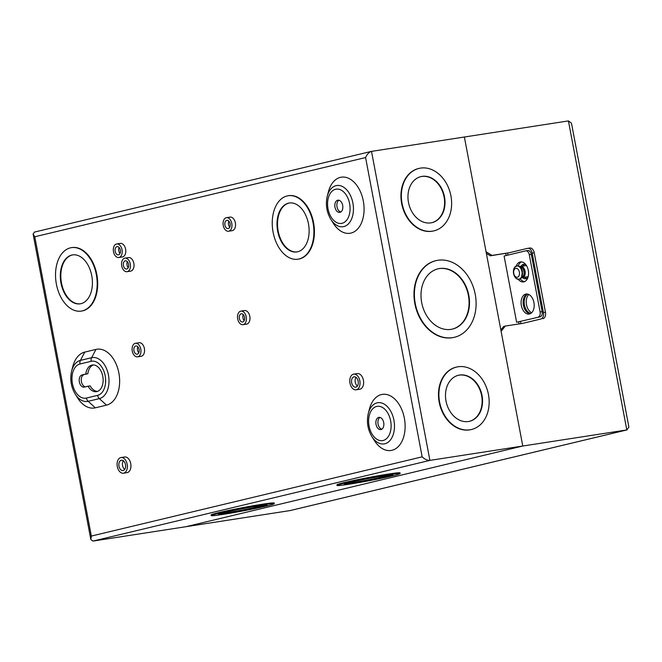 <?xml version="1.0" encoding="UTF-8"?>
<svg xmlns="http://www.w3.org/2000/svg" width="662" height="662" viewBox="0 0 662 662"><rect width="100%" height="100%" fill="white"/><g stroke="black" fill="none" stroke-linecap="round" stroke-linejoin="round"><path stroke-width="0.99" d="M524.991 274.722A5.619 3.583 -98.8 0 0 524.999 274.68A5.619 3.583 -98.8 0 0 524.039 268.466A5.619 3.583 -98.8 0 0 524.014 268.424M521.474 277.742A5.793 3.699 -98.8 0 0 522.525 277.726A5.793 3.699 -98.8 0 0 524.974 274.78A5.793 3.699 -98.8 0 0 523.981 268.375A5.793 3.699 -98.8 0 0 520.382 266.364A5.793 3.699 -98.8 0 0 519.753 266.604A5.619 3.583 -98.8 0 1 524.122 271.511A5.619 3.583 -98.8 0 1 521.639 277.692A5.619 3.583 -98.8 0 1 521.49 277.726L522.186 277.618A5.619 3.583 -98.8 0 0 522.368 277.585A5.619 3.583 -98.8 0 0 524.842 271.37A5.619 3.583 -98.8 0 0 520.464 266.513A5.619 3.583 -98.8 0 0 520.282 266.546M520.067 266.869A5.354 3.418 81.2 0 1 523.973 271.66A5.354 3.418 81.2 0 1 521.697 277.403M517.411 277.212A4.493 2.871 -98.8 0 0 519.372 272.132A4.493 2.871 -98.8 0 0 515.748 268.383A4.493 2.871 -98.8 0 0 513.778 273.472A4.493 2.871 -98.8 0 0 517.411 277.212M516.517 266.008A6.728 4.295 81.2 0 1 521.954 271.61A6.728 4.295 81.2 0 1 519.016 279.223A6.728 4.295 81.2 0 1 516.261 278.503A6.728 4.295 81.2 0 1 514.548 267.456A6.728 4.295 81.2 0 1 516.517 266.008M520.216 278.892L521.441 277.8L522.475 271.528A6.736 4.295 -98.8 0 0 519.703 266.563A6.736 4.295 -98.8 0 0 518.205 265.892A10.12 6.455 -98.8 0 1 521.507 261.895M524.643 264.345A7.307 4.667 -98.8 0 0 522.947 266.124M524.668 277.237A7.307 4.667 -98.8 0 0 526.82 278.421M526.05 264.941A7.307 4.667 -98.8 0 0 523.584 264.32A7.307 4.667 -98.8 0 0 523.344 264.37A7.307 4.667 -98.8 0 0 520.986 266.298M522.74 277.668A7.307 4.667 -98.8 0 0 525.818 278.76A7.307 4.667 -98.8 0 0 526.058 278.719A7.307 4.667 -98.8 0 0 527.92 277.502M528.806 294.491A10.12 6.455 -98.8 0 0 526.422 304.214A10.12 6.455 -98.8 0 0 531.636 312.77M527.697 294.094A10.12 6.455 -98.8 0 0 524.37 304.537A10.12 6.455 -98.8 0 0 530.692 313.482M627.129 429.87L290.188 510.559L185.815 526.72L522.773 446.022L501.084 331.248L505.379 326.035L522.657 323.37L540.92 318.993A5.71 3.641 -98.8 0 0 543.411 312.538L532.182 253.116A5.71 3.641 -98.8 0 0 527.755 248.324A5.71 3.641 -98.8 0 0 527.573 248.358L509.31 252.735L492.04 255.408L486.073 251.783L464.385 137.009L568.418 120.914L571.471 123.19L628.9 427.139L626.806 429.936L568.418 120.914M522.657 323.37L540.92 318.993M34.556 232.064L33.1 234L34.78 236.764L91.339 536.071L90.826 539.513L92.945 541.086L185.815 526.72L522.773 446.022L626.806 429.936L289.84 510.625M486.371 253.389L490.36 255.805L509.31 252.735M507.63 253.132L508.002 255.093M520.547 321.475L520.953 323.627M543.411 312.538L545.463 312.216L534.234 252.801L532.182 253.116M545.463 312.216A5.71 3.641 81.2 0 1 542.972 318.679M529.625 248.043A5.71 3.641 81.2 0 1 529.807 248.01A5.71 3.641 81.2 0 1 534.234 252.801M505.379 326.035L503.708 326.44L500.836 329.916M490.36 255.805L492.04 255.408M337.678 200.222A6.181 3.947 -98.8 0 0 334.947 207.049A6.181 3.947 -98.8 0 0 339.772 212.394A6.181 3.947 -98.8 0 0 339.97 212.361A6.181 3.947 -98.8 0 0 342.701 205.526A6.181 3.947 -98.8 0 0 337.877 200.181A6.181 3.947 -98.8 0 0 337.678 200.222M338.936 200.238A6.181 3.947 -98.8 0 0 336.975 206.577A6.181 3.947 -98.8 0 0 340.764 212.022M378.714 417.416A6.181 3.947 -98.8 0 0 375.991 424.243A6.181 3.947 -98.8 0 0 380.807 429.588A6.181 3.947 -98.8 0 0 381.006 429.555A6.181 3.947 -98.8 0 0 383.737 422.72A6.181 3.947 -98.8 0 0 378.921 417.374A6.181 3.947 -98.8 0 0 378.714 417.416M379.98 417.432A6.181 3.947 -98.8 0 0 378.019 423.771A6.181 3.947 -98.8 0 0 381.8 429.216M518.305 279.356A10.12 6.455 -98.8 0 0 523.551 281.921A10.12 6.455 -98.8 0 0 523.882 281.855A10.12 6.455 -98.8 0 0 528.35 270.675A10.12 6.455 -98.8 0 0 520.464 261.929A10.12 6.455 -98.8 0 0 520.133 261.995A10.12 6.455 -98.8 0 0 516.203 266.05M520.249 278.901A10.12 6.455 -98.8 0 0 524.561 281.631M525.76 294.094A10.12 6.455 -98.8 0 0 521.3 305.273A10.12 6.455 -98.8 0 0 529.186 314.028A10.12 6.455 -98.8 0 0 529.517 313.962A10.12 6.455 -98.8 0 0 533.977 302.782A10.12 6.455 -98.8 0 0 526.091 294.036A10.12 6.455 -98.8 0 0 525.76 294.094M527.134 294.002A10.12 6.455 -98.8 0 0 523.311 304.702A10.12 6.455 -98.8 0 0 530.188 313.738M93.367 364.944A13.488 8.606 81.2 0 0 87.839 373.732L85.787 374.055A13.488 8.606 -98.8 0 1 91.886 365.093A13.488 8.606 -98.8 0 1 92.324 365.002A13.488 8.606 -98.8 0 1 102.842 376.67A13.488 8.606 -98.8 0 1 96.892 391.581A13.488 8.606 -98.8 0 1 96.453 391.664A13.488 8.606 -98.8 0 1 88.079 386.194L84.347 387.088A6.181 3.947 -98.8 0 1 84.148 387.121A6.181 3.947 -98.8 0 1 79.332 381.775A6.181 3.947 -98.8 0 1 82.055 374.949L85.787 374.055M121.254 460.256A5.23 3.335 -98.8 0 0 118.945 466.031A5.23 3.335 -98.8 0 0 123.016 470.55A5.23 3.335 -98.8 0 0 123.19 470.517A5.23 3.335 -98.8 0 0 125.499 464.741A5.23 3.335 -98.8 0 0 121.419 460.222A5.23 3.335 -98.8 0 0 121.254 460.256M124.688 469.441A5.23 3.335 81.2 0 1 123.347 460.777M126.765 472.693A7.927 5.056 -98.8 0 0 127.021 472.66A7.927 5.056 -98.8 0 0 127.278 472.61A7.927 5.056 -98.8 0 0 130.778 463.855A7.927 5.056 -98.8 0 0 124.597 456.995L121.005 457.558A7.927 5.056 -98.8 0 0 120.749 457.608A7.927 5.056 -98.8 0 0 117.257 466.362A7.927 5.056 -98.8 0 0 123.43 473.214A7.927 5.056 -98.8 0 0 123.686 473.164A7.927 5.056 -98.8 0 0 127.187 464.41A7.927 5.056 -98.8 0 0 121.005 457.558M135.76 345.978A4.162 2.656 -98.8 0 0 133.923 350.579A4.162 2.656 -98.8 0 0 137.166 354.17A4.162 2.656 -98.8 0 0 137.299 354.145A4.162 2.656 -98.8 0 0 139.136 349.553A4.162 2.656 -98.8 0 0 135.892 345.953A4.162 2.656 -98.8 0 0 135.76 345.978M138.788 352.78A4.162 2.656 81.2 0 1 137.862 346.789M140.94 356.313A6.86 4.377 -98.8 0 0 141.163 356.288A6.86 4.377 -98.8 0 0 141.395 356.239A6.86 4.377 -98.8 0 0 144.415 348.659A6.86 4.377 -98.8 0 0 139.07 342.734A6.86 4.377 -98.8 0 0 138.846 342.775M137.795 356.793A6.86 4.377 -98.8 0 0 140.824 349.222A6.86 4.377 -98.8 0 0 135.478 343.288A6.86 4.377 -98.8 0 0 135.255 343.33A6.86 4.377 -98.8 0 0 132.235 350.91A6.86 4.377 -98.8 0 0 137.572 356.843A6.86 4.377 -98.8 0 0 137.795 356.793M125.217 260.828A4.162 2.656 -98.8 0 0 123.389 265.429A4.162 2.656 -98.8 0 0 126.624 269.029A4.162 2.656 -98.8 0 0 126.765 268.995A4.162 2.656 -98.8 0 0 128.594 264.403A4.162 2.656 -98.8 0 0 125.358 260.803A4.162 2.656 -98.8 0 0 125.217 260.828M128.254 267.63A4.162 2.656 81.2 0 1 127.327 261.639M130.406 271.163A6.86 4.377 -98.8 0 0 130.629 271.139A6.86 4.377 -98.8 0 0 130.853 271.089A6.86 4.377 -98.8 0 0 133.881 263.517A6.86 4.377 -98.8 0 0 128.536 257.584A6.86 4.377 -98.8 0 0 128.312 257.626M127.261 271.652A6.86 4.377 -98.8 0 0 130.29 264.072A6.86 4.377 -98.8 0 0 124.944 258.139A6.86 4.377 -98.8 0 0 124.721 258.18A6.86 4.377 -98.8 0 0 121.692 265.76A6.86 4.377 -98.8 0 0 127.038 271.693A6.86 4.377 -98.8 0 0 127.261 271.652M116.984 246.653A4.162 2.656 -98.8 0 0 115.155 251.254A4.162 2.656 -98.8 0 0 118.399 254.845A4.162 2.656 -98.8 0 0 118.531 254.82A4.162 2.656 -98.8 0 0 120.368 250.228A4.162 2.656 -98.8 0 0 117.124 246.628A4.162 2.656 -98.8 0 0 116.984 246.653M120.021 253.455A4.162 2.656 81.2 0 1 119.094 247.464M122.172 256.98A6.86 4.377 -98.8 0 0 122.396 256.955A6.86 4.377 -98.8 0 0 122.619 256.914A6.86 4.377 -98.8 0 0 125.648 249.334A6.86 4.377 -98.8 0 0 120.302 243.409A6.86 4.377 -98.8 0 0 120.079 243.451M119.028 257.468A6.86 4.377 -98.8 0 0 122.056 249.888A6.86 4.377 -98.8 0 0 116.711 243.964A6.86 4.377 -98.8 0 0 116.487 244.005A6.86 4.377 -98.8 0 0 113.467 251.585A6.86 4.377 -98.8 0 0 118.804 257.51A6.86 4.377 -98.8 0 0 119.028 257.468M241.183 313.813A4.162 2.656 -98.8 0 0 239.354 318.405A4.162 2.656 -98.8 0 0 242.59 322.005A4.162 2.656 -98.8 0 0 242.731 321.98A4.162 2.656 -98.8 0 0 244.559 317.379A4.162 2.656 -98.8 0 0 241.324 313.788A4.162 2.656 -98.8 0 0 241.183 313.813M244.212 320.615A4.162 2.656 81.2 0 1 243.285 314.624M246.372 324.14A6.86 4.377 -98.8 0 0 246.595 324.115A6.86 4.377 -98.8 0 0 246.818 324.074A6.86 4.377 -98.8 0 0 249.847 316.494A6.86 4.377 -98.8 0 0 244.501 310.561A6.86 4.377 -98.8 0 0 244.278 310.61M243.227 324.628A6.86 4.377 -98.8 0 0 246.256 317.048A6.86 4.377 -98.8 0 0 240.91 311.115A6.86 4.377 -98.8 0 0 240.687 311.165A6.86 4.377 -98.8 0 0 237.658 318.736A6.86 4.377 -98.8 0 0 243.004 324.67A6.86 4.377 -98.8 0 0 243.227 324.628M226.743 220.372A4.162 2.656 -98.8 0 0 224.906 224.964A4.162 2.656 -98.8 0 0 228.15 228.564A4.162 2.656 -98.8 0 0 228.291 228.539A4.162 2.656 -98.8 0 0 230.119 223.938A4.162 2.656 -98.8 0 0 226.884 220.338A4.162 2.656 -98.8 0 0 226.743 220.372M229.772 227.174A4.162 2.656 81.2 0 1 228.845 221.182M231.932 230.699A6.86 4.377 -98.8 0 0 232.155 230.674A6.86 4.377 -98.8 0 0 232.379 230.633A6.86 4.377 -98.8 0 0 235.407 223.053A6.86 4.377 -98.8 0 0 230.062 217.119A6.86 4.377 -98.8 0 0 229.838 217.169M228.787 231.187A6.86 4.377 -98.8 0 0 231.816 223.607A6.86 4.377 -98.8 0 0 226.47 217.674A6.86 4.377 -98.8 0 0 226.247 217.724A6.86 4.377 -98.8 0 0 223.218 225.295A6.86 4.377 -98.8 0 0 228.564 231.228A6.86 4.377 -98.8 0 0 228.787 231.187M353.938 376.844A5.23 3.335 -98.8 0 0 351.63 382.619A5.23 3.335 -98.8 0 0 355.701 387.146A5.23 3.335 -98.8 0 0 355.875 387.113A5.23 3.335 -98.8 0 0 358.183 381.337A5.23 3.335 -98.8 0 0 354.104 376.81A5.23 3.335 -98.8 0 0 353.938 376.844M357.372 386.029A5.23 3.335 81.2 0 1 356.032 377.365M359.449 389.281A7.927 5.056 -98.8 0 0 359.706 389.256A7.927 5.056 -98.8 0 0 359.963 389.206A7.927 5.056 -98.8 0 0 363.463 380.443A7.927 5.056 -98.8 0 0 357.281 373.591L353.69 374.146A7.927 5.056 -98.8 0 0 353.434 374.195A7.927 5.056 -98.8 0 0 349.941 382.95A7.927 5.056 -98.8 0 0 356.115 389.81A7.927 5.056 -98.8 0 0 356.371 389.761A7.927 5.056 -98.8 0 0 359.871 380.998A7.927 5.056 -98.8 0 0 353.69 374.146M258.155 505.95A24.751 0.993 169.3 0 0 232.254 510.708A24.751 0.993 169.3 0 0 218.435 514.233A24.751 0.993 169.3 0 0 227.364 513.323A24.751 0.993 169.3 0 0 253.265 508.573A24.751 0.993 169.3 0 0 267.084 505.04A24.751 0.993 169.3 0 0 258.155 505.95M265.578 504.982A24.751 0.993 -10.7 0 1 227.24 512.661A24.751 0.993 -10.7 0 1 219.817 513.629M274.3 503.683L274.176 503.021A32.099 1.291 169.3 0 0 262.599 504.196A32.099 1.291 169.3 0 0 229.011 510.361A32.099 1.291 169.3 0 0 211.095 514.937L211.219 515.599A32.099 1.291 169.3 0 0 222.796 514.424A32.099 1.291 169.3 0 0 256.384 508.251A32.099 1.291 169.3 0 0 274.3 503.683A32.099 1.291 169.3 0 0 262.723 504.858A32.099 1.291 169.3 0 0 229.135 511.023A32.099 1.291 169.3 0 0 211.219 515.599M383.993 475.821A24.751 0.993 169.3 0 0 358.092 480.571A24.751 0.993 169.3 0 0 344.273 484.096A24.751 0.993 169.3 0 0 353.202 483.194A24.751 0.993 169.3 0 0 379.103 478.436A24.751 0.993 169.3 0 0 392.914 474.911A24.751 0.993 169.3 0 0 383.993 475.821M391.416 474.853A24.751 0.993 -10.7 0 1 353.078 482.532A24.751 0.993 -10.7 0 1 345.655 483.5M400.138 473.545L400.013 472.883A32.099 1.291 169.3 0 0 388.437 474.058A32.099 1.291 169.3 0 0 354.849 480.231A32.099 1.291 169.3 0 0 336.925 484.799L337.057 485.461A32.099 1.291 169.3 0 0 348.634 484.286A32.099 1.291 169.3 0 0 382.214 478.113A32.099 1.291 169.3 0 0 400.138 473.545A32.099 1.291 169.3 0 0 388.561 474.72A32.099 1.291 169.3 0 0 354.973 480.893A32.099 1.291 169.3 0 0 337.057 485.461M71.769 255.069A24.751 15.797 -98.8 0 0 60.854 282.417A24.751 15.797 -98.8 0 0 80.143 303.833A24.751 15.797 -98.8 0 0 80.954 303.668A24.751 15.797 -98.8 0 0 91.869 276.319A24.751 15.797 -98.8 0 0 72.58 254.911A24.751 15.797 -98.8 0 0 71.769 255.069M80.4 303.784A24.751 15.797 81.2 0 1 61.334 282.144A24.751 15.797 81.2 0 1 72.282 254.986A24.751 15.797 81.2 0 1 72.837 254.87M81.525 311.049A32.099 20.489 -98.8 0 0 81.782 311.016A32.099 20.489 -98.8 0 0 82.824 310.809A32.099 20.489 -98.8 0 0 96.983 275.334A32.099 20.489 -98.8 0 0 71.968 247.563A32.099 20.489 -98.8 0 0 71.711 247.613M82.311 310.883A32.099 20.489 -98.8 0 0 96.47 275.409A32.099 20.489 -98.8 0 0 71.455 247.646A32.099 20.489 -98.8 0 0 70.404 247.853A32.099 20.489 -98.8 0 0 56.245 283.328A32.099 20.489 -98.8 0 0 81.269 311.09A32.099 20.489 -98.8 0 0 82.311 310.883M288.475 203.168A24.751 15.797 -98.8 0 0 277.56 230.525A24.751 15.797 -98.8 0 0 296.857 251.932A24.751 15.797 -98.8 0 0 297.66 251.775A24.751 15.797 -98.8 0 0 308.575 224.418A24.751 15.797 -98.8 0 0 289.286 203.011A24.751 15.797 -98.8 0 0 288.475 203.168M297.106 251.891A24.751 15.797 81.2 0 1 278.04 230.244A24.751 15.797 81.2 0 1 288.988 203.093A24.751 15.797 81.2 0 1 289.542 202.977M298.231 259.156A32.099 20.489 -98.8 0 0 298.488 259.115A32.099 20.489 -98.8 0 0 299.538 258.908A32.099 20.489 -98.8 0 0 313.697 223.433A32.099 20.489 -98.8 0 0 288.673 195.671A32.099 20.489 -98.8 0 0 288.417 195.712M299.025 258.991A32.099 20.489 -98.8 0 0 313.184 223.516A32.099 20.489 -98.8 0 0 288.16 195.745A32.099 20.489 -98.8 0 0 287.118 195.952A32.099 20.489 -98.8 0 0 272.959 231.427A32.099 20.489 -98.8 0 0 297.974 259.198A32.099 20.489 -98.8 0 0 299.025 258.991M459.635 375.04A23.675 18.197 76.5 0 0 458.509 375.255A23.675 18.197 76.5 0 0 446.163 401.793A23.675 18.197 76.5 0 0 468.415 421.52A23.675 18.197 76.5 0 0 469.54 421.305A23.675 18.197 76.5 0 0 481.886 394.767A23.675 18.197 76.5 0 0 459.635 375.04M458.303 375.313A23.675 18.197 -103.5 0 1 459.213 375.139A23.675 18.197 -103.5 0 1 481.439 394.726A23.675 18.197 -103.5 0 1 469.325 421.355M456.341 367.112A32.099 24.676 76.5 0 0 456.126 367.162A32.099 24.676 76.5 0 0 439.386 403.141A32.099 24.676 76.5 0 0 469.565 429.895A32.099 24.676 76.5 0 0 471.079 429.597A32.099 24.676 76.5 0 0 471.294 429.547M469.979 429.795A32.099 24.676 76.5 0 0 471.501 429.497A32.099 24.676 76.5 0 0 488.25 393.518A32.099 24.676 76.5 0 0 458.071 366.765A32.099 24.676 76.5 0 0 456.548 367.062A32.099 24.676 76.5 0 0 439.8 403.042A32.099 24.676 76.5 0 0 469.979 429.795M439.502 268.54A30.982 23.815 76.5 0 0 438.037 268.83A30.982 23.815 76.5 0 0 421.876 303.552A30.982 23.815 76.5 0 0 450.996 329.37A30.982 23.815 76.5 0 0 452.46 329.08A30.982 23.815 76.5 0 0 468.622 294.358A30.982 23.815 76.5 0 0 439.502 268.54M437.822 268.88A30.982 23.815 -103.5 0 1 439.08 268.64A30.982 23.815 -103.5 0 1 468.175 294.317A30.982 23.815 -103.5 0 1 452.254 329.13M435.861 260.679A39.406 30.295 76.5 0 0 435.654 260.729A39.406 30.295 76.5 0 0 415.099 304.901A39.406 30.295 76.5 0 0 452.138 337.744A39.406 30.295 76.5 0 0 454.008 337.38A39.406 30.295 76.5 0 0 454.215 337.33M452.56 337.645A39.406 30.295 76.5 0 0 454.43 337.281A39.406 30.295 76.5 0 0 474.985 293.109A39.406 30.295 76.5 0 0 437.938 260.265A39.406 30.295 76.5 0 0 436.076 260.629A39.406 30.295 76.5 0 0 415.513 304.801A39.406 30.295 76.5 0 0 452.56 337.645M422.099 176.382A23.675 18.197 76.5 0 0 420.974 176.605A23.675 18.197 76.5 0 0 408.628 203.143A23.675 18.197 76.5 0 0 430.879 222.871A23.675 18.197 76.5 0 0 432.005 222.647A23.675 18.197 76.5 0 0 444.351 196.109A23.675 18.197 76.5 0 0 422.099 176.382M420.767 176.655A23.675 18.197 -103.5 0 1 421.677 176.481A23.675 18.197 -103.5 0 1 443.904 196.076A23.675 18.197 -103.5 0 1 431.789 222.697M418.806 168.462A32.099 24.676 76.5 0 0 418.591 168.512A32.099 24.676 76.5 0 0 401.851 204.492A32.099 24.676 76.5 0 0 432.021 231.245A32.099 24.676 76.5 0 0 433.544 230.947A32.099 24.676 76.5 0 0 433.759 230.897M432.443 231.146A32.099 24.676 76.5 0 0 433.966 230.848A32.099 24.676 76.5 0 0 450.714 194.86A32.099 24.676 76.5 0 0 420.536 168.107A32.099 24.676 76.5 0 0 419.013 168.413A32.099 24.676 76.5 0 0 402.264 204.393A32.099 24.676 76.5 0 0 432.443 231.146M368.287 413.485L369.437 409.042A28.383 18.114 81.2 0 1 381.436 394.56A28.383 18.114 81.2 0 1 404.358 418.194A28.383 18.114 81.2 0 1 391.97 450.292A28.383 18.114 81.2 0 1 374.287 440.404L371.845 436.506C367.65 429.299 366.458 421.628 368.287 413.485A20.836 13.298 81.2 0 1 377.1 402.852A20.836 13.298 81.2 0 1 393.923 420.213A20.836 13.298 81.2 0 1 384.829 443.772A20.836 13.298 81.2 0 1 371.845 436.506M327.251 196.291L328.402 191.848A28.383 18.114 81.2 0 1 340.4 177.366A28.383 18.114 81.2 0 1 363.314 201A28.383 18.114 81.2 0 1 350.926 233.09A28.383 18.114 81.2 0 1 333.251 223.21L330.81 219.312C326.606 212.105 325.423 204.434 327.251 196.291A20.836 13.298 81.2 0 1 336.064 185.658A20.836 13.298 81.2 0 1 352.887 203.011A20.836 13.298 81.2 0 1 343.793 226.578A20.836 13.298 81.2 0 1 330.81 219.312M505.751 253.43L506.149 255.532M518.694 321.914L519.074 323.917M516.608 322.245L540.151 316.784L516.608 322.245L504.096 256.029L525.587 250.881A4.568 2.913 -98.8 0 1 525.736 250.848A4.568 2.913 -98.8 0 1 529.277 254.688L540.093 311.934L542.145 311.612L531.329 254.365L529.277 254.688M97.463 391.408A13.488 8.606 81.2 0 1 90.131 385.872L88.079 386.194M87.839 373.732L82.055 374.949M85.481 386.815A6.181 3.947 81.2 0 1 81.302 380.898A6.181 3.947 81.2 0 1 84.107 374.626M91.339 536.071L422.149 456.846C424.797 459.296 427.379 460.479 429.903 460.388L522.773 446.022L464.385 137.009L371.274 151.416L34.325 232.114M95.965 349.412A28.383 18.114 81.2 0 1 118.879 373.054A28.383 18.114 81.2 0 1 106.499 405.144L95.311 407.825A28.383 18.114 81.2 0 1 77.628 397.936L75.187 394.047C70.983 386.831 69.8 379.161 71.628 371.018A20.836 13.298 81.2 0 1 80.441 360.385L91.629 357.703L95.965 349.412L84.777 352.093L80.441 360.385A4.948 3.806 76.5 0 0 79.986 363.992A17.344 11.064 -98.8 0 0 72.423 383.596A17.344 11.064 -98.8 0 0 86.416 398.044L97.604 395.363A17.344 11.064 -98.8 0 0 105.175 375.751A17.344 11.064 -98.8 0 0 91.174 361.311L79.986 363.992M71.628 371.018L72.779 366.566A28.383 18.114 81.2 0 1 84.777 352.093M538.098 317.098A4.568 2.913 -98.8 0 0 540.093 311.934M525.885 250.832L527.639 250.559A4.568 2.913 81.2 0 1 527.788 250.534A4.568 2.913 81.2 0 1 531.329 254.365M542.145 311.612A4.568 2.913 81.2 0 1 540.151 316.784M92.945 541.086L429.903 460.388L371.514 151.375C369.106 152.078 367.129 154.138 365.59 157.548L34.78 236.764M516.765 265.867A6.835 4.361 81.2 0 1 516.989 265.818A6.835 4.361 81.2 0 1 522.318 271.734A6.835 4.361 81.2 0 1 519.298 279.281A6.835 4.361 81.2 0 1 519.074 279.331A6.835 4.361 81.2 0 1 517.825 279.24M515.814 266.281A6.835 4.361 81.2 0 1 516.699 265.884M342.039 223.309A17.336 11.064 -98.8 0 0 349.61 203.706A17.336 11.064 -98.8 0 0 335.609 189.266A17.336 11.064 -98.8 0 0 328.038 208.869A17.336 11.064 -98.8 0 0 342.039 223.309M383.083 440.503A17.336 11.064 -98.8 0 0 390.646 420.9A17.336 11.064 -98.8 0 0 376.645 406.46A17.336 11.064 -98.8 0 0 369.082 426.063A17.336 11.064 -98.8 0 0 383.083 440.503M422.149 456.846L365.59 157.548M91.174 361.311A4.948 3.798 -103.5 0 1 91.629 357.703A20.836 13.298 81.2 0 1 108.452 375.064A20.836 13.298 81.2 0 1 99.358 398.623L106.499 405.144M97.604 395.363A4.948 3.798 76.5 0 0 99.358 398.623L88.17 401.304A20.836 13.298 81.2 0 1 75.187 394.047M95.311 407.825L88.17 401.304A4.948 3.798 -103.5 0 1 86.416 398.044M526.472 265.578L521.466 266.356M520.464 266.513L519.769 266.62M528.16 276.691L523.187 277.461M516.261 278.503L519.074 279.331L521.441 277.8M519.703 266.563L516.989 265.818L514.548 267.456M527.755 248.324L529.807 248.01M139.07 342.734L135.478 343.288M128.536 257.584L124.944 258.139M120.302 243.409L116.711 243.964M244.501 310.561L240.91 311.115M230.062 217.119L226.47 217.674M71.968 247.563L71.455 247.646M288.673 195.671L288.16 195.745M471.079 429.597L471.501 429.497M454.008 337.38L454.43 337.281M433.544 230.947L433.966 230.848M418.591 168.512L419.013 168.413M435.654 260.729L436.076 260.629M456.126 367.162L456.548 367.062M298.488 259.115L297.974 259.198M81.782 311.016L81.269 311.09M359.706 389.256L356.115 389.81M232.155 230.674L228.564 231.228M246.595 324.115L243.004 324.67M122.396 256.955L118.804 257.51M130.629 271.139L127.038 271.693M141.163 356.288L137.572 356.843M127.021 472.66L123.43 473.214M33.1 234L90.826 539.513M527.788 250.534L525.736 250.848"/></g></svg>
